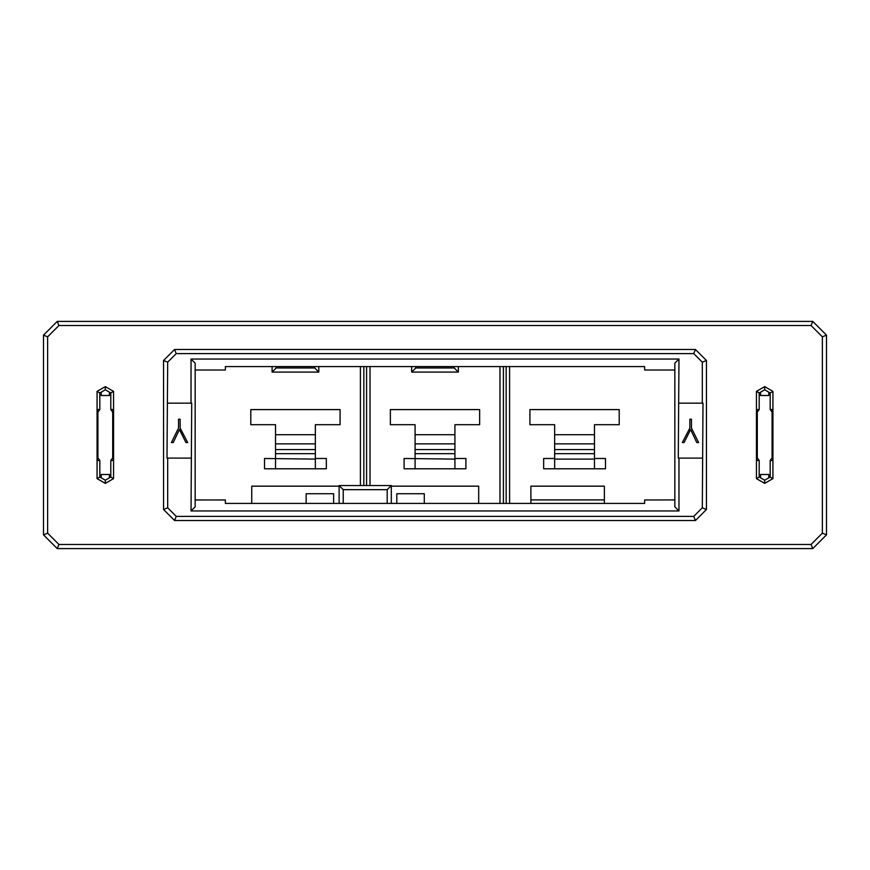 <?xml version="1.0" encoding="UTF-8"?>
<svg xmlns="http://www.w3.org/2000/svg" width="870" height="870" viewBox="0 0 870 870"><rect width="100%" height="100%" fill="white"/><g stroke="black" fill="none" stroke-linecap="round" stroke-linejoin="round"><path stroke-width="1.3" d="M678.97 359.038L191.03 359.038L195.152 363.16L195.152 506.84L191.03 510.962L678.97 510.962L678.97 458.109L678.285 458.109L678.97 359.038L674.848 363.16L674.848 506.84L678.97 510.962M225.373 499.945L195.152 499.978M195.152 499.945L225.373 499.978L225.373 503.415L644.626 503.415L644.626 499.978L674.848 499.924M530.885 503.415L530.885 486.167L604.378 486.167L604.378 503.415M619.212 424.701L619.212 409.585L529.917 409.585L529.917 424.701L554.647 424.701L554.647 458.49L543.663 458.49L543.663 468.789L605.476 468.789L605.476 458.49L594.482 458.49L594.482 424.701L619.212 424.701M594.482 458.49L594.482 468.789M594.482 459.11L554.647 459.11L554.647 468.789M554.647 459.11L554.647 458.49M554.647 434.728L594.482 434.728M594.482 443.863L554.647 443.863M554.647 449.562L594.482 449.562M554.647 453.683L594.482 453.683M101.192 477.826L101.192 474.498L109.435 474.498L109.424 477.826L105.313 480.207L110.805 477.032L110.805 460.491L112.708 457.87L112.708 412.13L110.805 409.509L110.805 392.968L105.313 389.793L99.822 392.968L99.822 409.509L97.918 412.13L97.918 457.87L99.822 460.491L99.822 477.032L105.313 480.207L105.313 483.383L113.557 478.62L110.805 477.032M105.237 389.749L109.435 392.174L109.435 395.502L101.192 395.502L101.192 392.174M759.195 477.032L764.686 480.207L770.178 477.032L770.178 460.491L772.082 457.87L772.082 412.13L770.178 409.509L770.178 392.968L764.686 389.793L759.195 392.968L759.195 409.509L757.291 412.13L757.291 457.87L759.195 460.491L759.195 477.032L756.443 478.62L764.686 483.383L764.686 480.207L768.797 477.826L768.808 474.498L760.565 474.498L760.565 477.826M768.808 392.174L768.808 395.502L760.565 395.502L760.576 392.174L764.686 389.793L764.686 386.617L756.443 391.38L759.195 392.968M99.822 477.032L97.07 478.62L105.313 483.383M105.313 389.793L105.313 386.617L97.07 391.38L99.822 392.968M110.805 392.968L113.557 391.38L105.313 386.617M764.686 483.383L772.93 478.62L770.178 477.032M770.178 392.968L772.93 391.38L764.686 386.617M822.378 533.158L811.057 544.479L58.942 544.479L47.622 533.158L47.622 336.842L58.942 325.521L811.057 325.521L822.378 336.842L822.378 533.158L826.5 534.865L812.765 548.6L811.057 544.479M772.93 391.38L772.93 478.62M756.443 478.62L756.443 391.38M110.805 460.491L113.568 460.48L113.557 478.62M97.07 478.62L97.07 391.38M113.557 391.38L113.568 409.52L112.708 412.13M113.568 409.531L113.578 460.469M706.44 360.474L706.44 509.526L702.318 507.819L693.749 516.388L695.445 520.51L174.555 520.51L163.56 509.526L163.56 360.474L174.555 349.49L695.445 349.49L693.749 353.611L702.318 362.181L706.44 360.474L695.445 349.49M163.56 360.474L167.682 362.181L176.251 353.611L174.555 349.49M174.555 520.51L176.251 516.388L167.682 507.819L163.56 509.526M695.445 520.51L706.44 509.526M58.942 544.479L57.235 548.6L812.765 548.6M57.235 548.6L43.5 534.865L43.5 335.135L57.235 321.4L58.942 325.521M811.057 325.521L812.765 321.4L826.5 335.135L826.5 534.865M57.235 321.4L812.765 321.4M43.5 335.135L47.622 336.842M43.5 534.865L47.622 533.158M822.378 336.842L826.5 335.135M99.822 460.491L97.07 460.491L97.918 457.87M97.918 412.13L97.07 409.52L99.822 409.509M110.805 409.509L113.557 409.509M759.195 460.491L756.443 460.48L757.291 457.87M772.082 457.87L772.93 460.491L770.178 460.491M770.178 409.509L772.93 409.509L772.082 412.13M757.291 412.13L756.443 409.52L759.195 409.509M112.708 457.87L113.557 460.491M176.251 353.611L693.749 353.611M509.592 503.415L509.592 366.585M506.155 366.585L506.155 503.415M503.415 503.415L503.415 366.585M499.978 366.585L499.978 503.415M674.848 370.022L644.626 370.022L644.626 366.585L225.373 366.585L225.373 370.022L195.152 370.022M167.682 507.819L167.682 458.109L166.996 458.109L167.682 362.181M191.03 359.038L191.03 403.158L191.715 403.158L191.03 510.962M702.318 362.181L702.318 403.158L703.004 403.158L702.318 507.819M191.03 403.158L167.682 403.158M167.682 458.109L191.03 458.109M678.97 458.109L702.318 458.109M702.318 403.158L678.97 403.158M185.93 442.547L179.437 429.573L173.206 442.547L171.401 442.547L178.546 428.029L178.546 419.199L180.144 419.199L180.144 428.073L187.681 442.547L185.93 442.547M684.07 442.547L682.319 442.547L689.856 428.073L689.856 419.199L691.454 419.199L691.454 428.029L698.599 442.547L696.794 442.547L690.628 429.573L684.07 442.547M693.749 516.388L176.251 516.388M454.923 459.11L404.093 458.49L404.093 468.789L465.907 468.789L465.907 458.49L454.923 458.49L454.923 468.789M315.353 459.11L264.524 458.49L264.524 468.789L326.337 468.789L326.337 458.49L315.353 458.49L315.353 468.789M275.518 459.11L275.518 468.789M415.077 459.11L415.077 468.789M454.923 458.49L454.923 424.701L479.642 424.701L479.642 409.585L390.358 409.585L390.358 424.701L415.077 424.701L415.077 458.49M275.518 434.728L315.353 434.728M315.353 443.863L275.518 443.863M275.518 449.562L315.353 449.562M275.518 453.683L315.353 453.683M415.077 434.728L454.923 434.728M454.923 443.863L415.077 443.863M415.077 449.562L454.923 449.562M415.077 453.683L454.923 453.683M315.353 458.49L315.353 424.701L340.083 424.701L340.083 409.585L250.788 409.585L250.788 424.701L275.518 424.701L275.518 458.49M391.315 486.167L478.685 486.167L478.685 503.415M339.115 485.547L391.315 485.547L387.193 489.669L343.237 489.669L339.115 485.547L339.115 503.415M360.408 366.585L360.408 485.547M363.845 485.547L363.845 366.585M366.585 366.585L366.585 485.547M370.022 485.547L370.022 366.585M343.237 503.415L343.237 489.669M387.193 503.415L387.193 489.669M458.349 366.585L458.349 372.088L411.651 372.088L411.651 366.585M415.773 366.585L415.773 367.966L454.227 367.966L454.227 366.585M411.651 372.088L415.773 367.966M458.349 372.088L454.227 367.966M391.315 503.415L391.315 485.547M276.203 366.585L276.203 367.966L314.668 367.966L314.668 366.585M318.79 366.585L318.79 372.088L272.082 372.088L272.082 366.585M272.082 372.088L276.203 367.966M318.79 372.088L314.668 367.966M604.378 499.902L530.885 499.902M424.288 503.415L424.288 493.725L396.807 493.725L396.807 503.415M251.745 503.415L251.745 486.167L339.115 486.167M306.153 503.415L306.153 493.725L333.623 493.725L333.623 503.415"/></g></svg>
